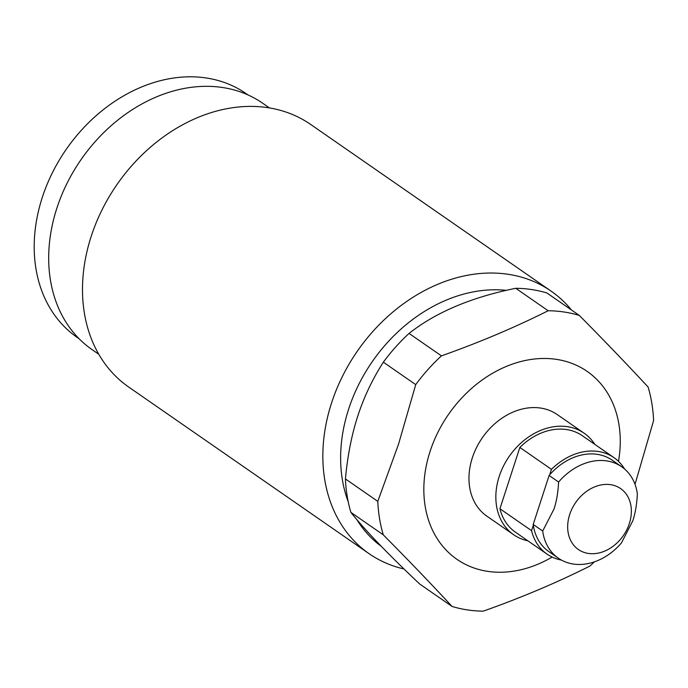 <?xml version="1.0" encoding="UTF-8"?>
<svg xmlns="http://www.w3.org/2000/svg" width="688" height="688" viewBox="0 0 688 688"><rect width="100%" height="100%" fill="white"/><g stroke="black" fill="none" stroke-linecap="round" stroke-linejoin="round"><path stroke-width="1.03" d="M558.346 558.183A55.616 43.525 -55.3 0 0 621.453 542.918L632.822 520.79C635.325 513.171 636.839 504.218 637.363 493.941A55.616 43.525 124.7 0 0 621.711 466.774L612.225 460.203A55.616 43.525 124.7 0 0 549.703 474.797A55.616 43.525 124.7 0 0 549.119 475.468L558.604 482.047C558.071 492.35 556.558 501.303 554.064 508.905L542.694 531.024L533.209 524.445A55.616 43.525 124.7 0 0 533.32 525.228A55.616 43.525 124.7 0 0 548.861 551.613L558.346 558.183A55.616 43.525 -55.3 0 1 542.694 531.024M621.711 466.774A55.616 43.525 124.7 0 0 558.604 482.047M547.098 554.15L515.484 532.228A58.704 45.941 -55.3 0 1 499.935 508.742L531.549 530.663A58.704 45.941 124.7 0 0 547.098 554.15A58.704 45.941 124.7 0 0 561.408 560.084M531.549 530.663L533.32 525.228M624.566 468.984A58.704 45.941 124.7 0 0 613.988 457.658A58.704 45.941 124.7 0 0 551.466 469.362L549.703 474.797M594.776 444.345A61.791 48.358 124.7 0 0 584.129 433.199A61.791 48.358 124.7 0 0 499.204 476.483A61.791 48.358 124.7 0 0 513.721 534.774A61.791 48.358 124.7 0 0 527.885 540.837M613.988 457.658L582.366 435.745A58.704 45.941 124.7 0 0 519.853 447.441L499.935 508.742M584.129 433.199L557.254 414.572A61.791 48.358 124.7 0 0 472.329 457.847A61.791 48.358 124.7 0 0 486.846 516.138L513.721 534.774M552.146 557.074A114.32 89.457 -55.3 0 1 450.993 554.709A114.32 89.457 -55.3 0 1 430.06 451.466A114.32 89.457 -55.3 0 1 548.663 358.586A114.32 89.457 -55.3 0 1 618.495 461.356M579.33 315.448L546.951 293.002A160.665 125.732 124.7 0 0 515.768 288.298C471.4 297.25 435.822 312.292 409.05 333.422A160.665 125.732 124.7 0 0 383.345 362.172C372.363 379.372 363.849 397.311 357.803 415.991C351.723 434.644 347.586 455.619 345.419 478.925L377.789 501.371L398.524 444.216L415.724 384.618A160.665 125.732 124.7 0 1 441.421 355.868C479.338 342.443 514.916 327.402 548.147 310.744A160.665 125.732 124.7 0 1 579.33 315.448C604.597 340.947 627.525 364.821 648.122 387.069A160.665 125.732 124.7 0 1 653.6 420.54L635.015 484.343M377.789 501.371A160.665 125.732 124.7 0 0 383.276 534.834C408.534 560.324 431.471 584.198 452.068 606.455A160.665 125.732 124.7 0 0 483.243 611.159C521.151 597.743 556.73 582.702 589.969 566.035A160.665 125.732 124.7 0 0 594.363 561.864M515.768 288.298L548.147 310.744M383.345 362.172L415.724 384.618M409.05 333.422L441.421 355.868M345.419 478.925A160.665 125.732 124.7 0 0 350.897 512.388L383.276 534.834M350.897 512.388C365.044 530.173 387.972 554.046 419.689 584.009L452.068 606.455M381.333 546.349A146.759 114.844 -55.3 0 1 356.814 519.535M348.248 501.887A146.759 114.844 -55.3 0 1 348.627 409.171A146.759 114.844 124.7 0 1 506.385 290.362M571.436 309.978A159.736 125.001 124.7 0 0 551.088 291.119A159.736 125.001 124.7 0 0 331.547 402.987A159.736 125.001 -55.3 0 0 369.078 553.677A159.736 125.001 -55.3 0 0 404.011 568.976M369.078 553.677L128.716 387.052A159.736 125.001 -55.3 0 1 91.194 236.371A159.736 125.001 124.7 0 1 310.735 124.494L551.088 291.119M269.515 107.956L262.799 103.295A149.846 117.27 124.7 0 0 56.846 208.24A149.846 117.27 124.7 0 0 92.046 349.599L98.771 354.26M248.11 94.996L246.106 93.602A148.307 116.057 124.7 0 0 42.278 197.473A148.307 116.057 -55.3 0 0 77.116 337.369L79.129 338.763M519.853 447.441L551.466 469.362M549.119 475.468L533.209 524.445M629.348 523.559A37.075 29.016 124.7 0 0 610.677 484.687A37.075 29.016 124.7 0 0 569.681 514.555A37.075 29.016 -55.3 0 0 588.343 553.427A37.075 29.016 -55.3 0 0 629.348 523.559"/></g></svg>
